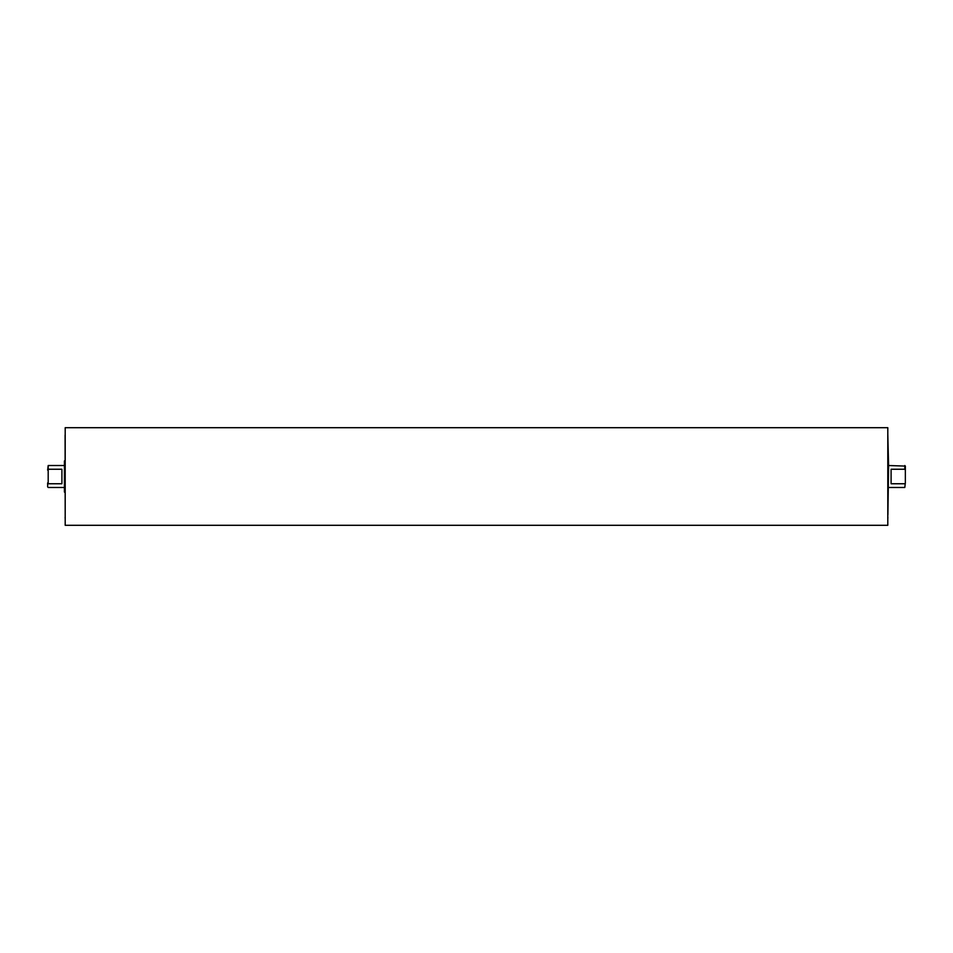<?xml version="1.0" encoding="UTF-8"?>
<svg xmlns="http://www.w3.org/2000/svg" width="953" height="953" viewBox="0 0 953 953"><rect width="100%" height="100%" fill="white"/><g stroke="black" fill="none" stroke-linecap="round" stroke-linejoin="round"><path stroke-width="1.43" d="M887.803 427.694L887.803 525.306L65.197 525.306L65.197 427.694L887.803 427.694M47.65 486.923L47.65 482.897L47.65 486.923M904.802 487.471L905.35 482.897L904.802 487.471L888.577 487.471M64.423 487.471L48.198 487.471M904.802 483.755L891.091 483.755L891.091 469.245L904.802 469.245L905.35 470.103L905.35 466.077L888.577 465.529L887.803 434.151M64.423 465.529L48.198 465.529L47.65 470.103L48.198 469.245L61.909 469.245L61.909 483.755L48.198 483.755L48.198 465.529M904.802 469.245L904.802 465.529M905.35 482.897L905.35 470.103M48.198 483.755L47.65 482.897M65.09 460.311L64.423 460.978L64.423 492.022L65.09 492.689M887.91 514.763L888.577 465.517M65.197 434.151L65.197 436.045M65.197 518.849L65.09 435.092M65.197 516.955L65.09 517.908M887.803 518.849L887.803 436.045M887.803 516.955L887.91 517.908"/></g></svg>
